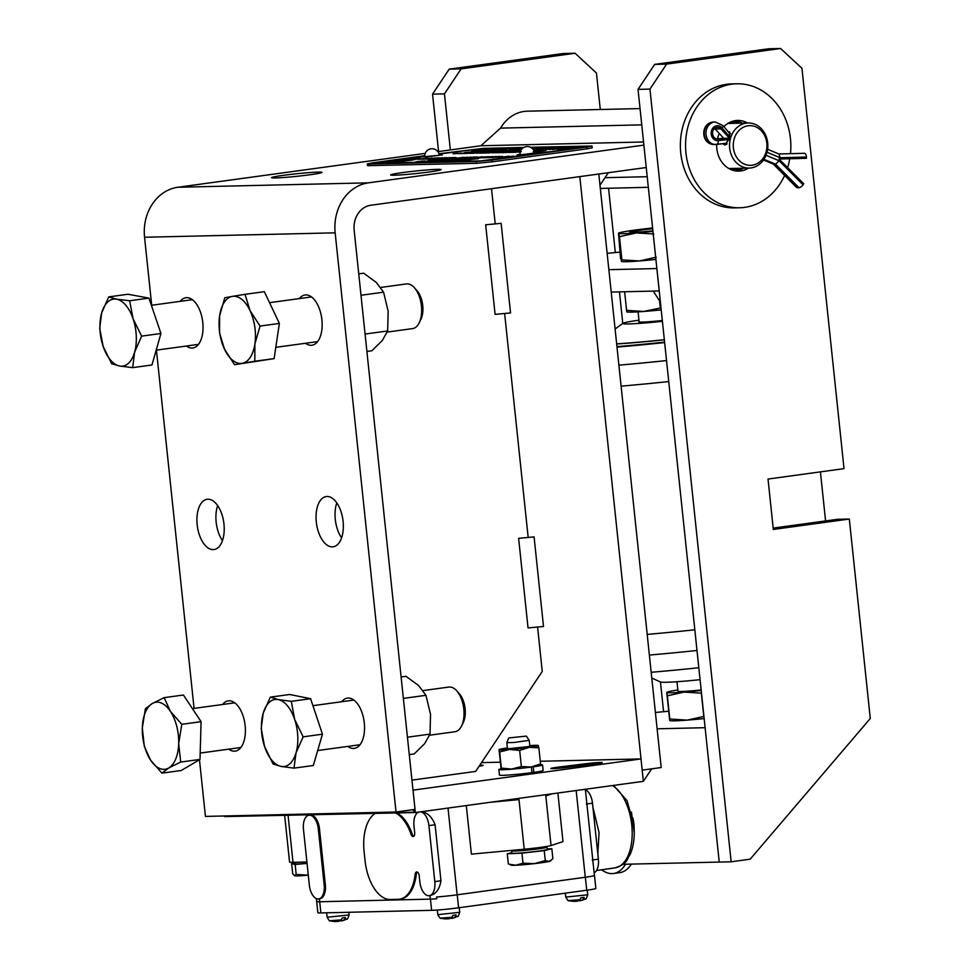 <?xml version="1.0" encoding="UTF-8"?>
<svg xmlns="http://www.w3.org/2000/svg" width="970" height="970" viewBox="0 0 970 970"><rect width="100%" height="100%" fill="white"/><g stroke="black" fill="none" stroke-linecap="round" stroke-linejoin="round"><path stroke-width="1.45" d="M518.623 538.338L528.044 627.917L543.503 626.487L534.082 536.895L518.623 538.338L534.082 536.895M485.667 224.785L495.088 314.365L510.547 312.934L501.126 223.342L485.667 224.785L501.126 223.342M643.365 781.323L651.682 768.834L642.188 770.131L661.188 767.525L598.805 174.018L608.311 172.721L599.981 185.209L598.805 174.018L579.805 176.613L643.365 781.323L641.012 758.928L413.014 790.15L415.366 812.545L643.365 781.323M415.318 812.169L415.027 809.392L412.674 809.72L415.318 812.169L224.725 816.582L224.07 815.976M641.764 124.851L500.568 128.125L480.902 145.755L643.559 141.984M605.001 177.68L647.208 176.71M425.212 153.381L177.85 187.258A45.093 38.291 88.7 0 0 144.554 237.25L151.708 305.259M646.25 167.519L370.807 205.24A22.552 19.145 88.7 0 0 354.159 230.242L415.027 809.392L396.027 811.999L335.159 232.836A45.093 38.291 -91.3 0 1 368.454 182.845L643.886 145.124M336.796 502.884A25.366 13.337 -97.8 0 0 341.586 537.841M217.668 505.649A25.366 13.337 -97.8 0 0 222.457 540.605M396.027 811.999L205.434 816.413L199.468 759.728M194.073 708.391L156.425 350.121M341.755 701.722A25.366 13.337 82.2 0 1 347.43 698.097A25.366 13.337 82.2 0 1 348.23 698.036A25.366 13.337 82.2 0 1 364.199 722.177A25.366 13.337 82.2 0 1 354.317 748.367A25.366 13.337 82.2 0 1 353.529 748.428A25.366 13.337 82.2 0 1 347.878 746.403M327.048 496.47A25.366 13.337 82.2 0 1 343.004 520.599A25.366 13.337 82.2 0 1 333.134 546.801A25.366 13.337 82.2 0 1 332.334 546.862A25.366 13.337 82.2 0 1 316.378 522.721A25.366 13.337 82.2 0 1 326.247 496.531A25.366 13.337 82.2 0 1 327.048 496.47M299.39 298.578A25.366 13.337 82.2 0 1 305.065 294.965A25.366 13.337 82.2 0 1 305.853 294.904A25.366 13.337 82.2 0 1 321.822 319.033A25.366 13.337 82.2 0 1 311.952 345.223A25.366 13.337 82.2 0 1 311.152 345.296A25.366 13.337 82.2 0 1 305.514 343.259M180.262 301.343A25.366 13.337 82.2 0 1 185.937 297.717A25.366 13.337 82.2 0 1 186.737 297.657A25.366 13.337 82.2 0 1 202.694 321.797A25.366 13.337 82.2 0 1 192.824 347.987A25.366 13.337 82.2 0 1 192.024 348.048A25.366 13.337 82.2 0 1 186.385 346.023M207.919 499.223A25.366 13.337 82.2 0 1 223.888 523.363A25.366 13.337 82.2 0 1 214.006 549.553A25.366 13.337 82.2 0 1 213.218 549.614A25.366 13.337 82.2 0 1 197.249 525.485A25.366 13.337 82.2 0 1 207.119 499.295A25.366 13.337 82.2 0 1 207.919 499.223M222.639 704.487A25.366 13.337 82.2 0 1 228.314 700.861A25.366 13.337 82.2 0 1 229.102 700.801A25.366 13.337 82.2 0 1 245.07 724.929A25.366 13.337 82.2 0 1 235.189 751.132A25.366 13.337 82.2 0 1 234.4 751.192A25.366 13.337 82.2 0 1 228.75 749.167M437.846 151.647L480.902 145.755M437.288 169.35A25.366 1.285 174 0 1 441.144 169.629A25.366 1.285 174 0 1 422.956 172.781A25.366 1.285 174 0 1 394.535 175.206A25.366 1.285 174 0 1 390.692 174.927A25.366 1.285 174 0 1 408.879 171.775A25.366 1.285 174 0 1 437.288 169.35M318.16 172.102A25.366 1.285 174 0 1 322.016 172.381A25.366 1.285 174 0 1 303.828 175.534A25.366 1.285 174 0 1 275.419 177.959A25.366 1.285 174 0 1 271.564 177.68A25.366 1.285 174 0 1 289.751 174.527A25.366 1.285 174 0 1 318.16 172.102M640.054 108.579L527.316 111.186A39.455 33.501 88.7 0 0 524.115 111.441A39.455 33.501 88.7 0 0 500.568 128.125M537.586 627.032L542.254 671.41L475.664 771.405L411.959 780.135M491.511 188.713L495.173 223.476M504.63 313.48L528.129 537.028M479.75 765.281A12.683 0.643 174 0 1 483.096 765.366A12.683 0.643 174 0 1 479.095 766.251M585.068 763.802A12.683 0.643 174 0 1 602.224 762.602A12.683 0.643 174 0 1 594.149 764.057L567.996 767.318A12.683 0.643 174 0 1 550.839 768.519A12.683 0.643 174 0 1 558.914 767.064L585.068 763.802L585.213 765.172M415.366 812.545L224.725 816.582M481.508 762.626L499.999 762.202M540.278 761.268L641.012 758.928M653.259 291.097L660.4 302.155L659.224 290.952L653.259 291.097M655.405 712.477L668.476 711.24M657.114 728.797L705.117 727.694L719.243 862.075L622.995 864.294M611.209 292.067L659.248 290.952L656.884 268.557L608.857 269.672M607.147 253.34L619.878 252.115M449.183 69.149L432.547 94.138L444.454 93.872L461.102 68.87L449.183 69.149L563.194 53.532L575.101 53.253L461.102 68.87M444.454 93.872L450.347 149.938M663.541 711.362L660.461 681.971M622.764 323.386L619.454 291.873M615.283 252.224L608.566 188.241M600.284 109.489L596.453 73.053L575.101 53.253M432.547 94.138L438.573 151.55M654.677 64.384L638.03 89.385L649.948 89.107L666.596 64.105L654.677 64.384L768.677 48.779L780.595 48.5L666.596 64.105M649.948 89.107L731.162 861.796L750.162 859.19L870.284 718.491L849.32 519.035L773.32 529.438L768.022 479.047L844.021 468.643L801.947 68.3L780.595 48.5M740.401 168.271A23.959 20.346 -91.3 0 1 735.515 169.689A23.959 20.346 -91.3 0 1 733.562 169.847A23.959 20.346 -91.3 0 1 731.416 169.762M730.313 122.123A23.959 20.346 -91.3 0 1 732.459 121.941A23.959 20.346 -91.3 0 1 739.358 123.19M638.03 89.385L719.243 862.075L731.162 861.796M849.32 519.035L837.413 519.314L773.175 528.104M748.549 168.089A25.341 21.522 -91.3 0 1 738.788 171.108A25.341 21.522 -91.3 0 1 716.709 144.433M717.473 138.783A25.341 21.522 -91.3 0 1 719.303 133.496M723.911 126.694A25.341 21.522 -91.3 0 1 737.612 120.438A25.341 21.522 -91.3 0 1 747.506 122.996M742.305 123.117A25.341 21.522 88.7 0 0 735.018 120.68M736.194 170.987A25.341 21.522 88.7 0 0 743.347 168.21M784.621 175.449A62.007 52.647 -91.3 0 1 739.637 207.762A62.007 52.647 -91.3 0 1 685.572 146.991A62.007 52.647 -91.3 0 1 736.763 83.784A62.007 52.647 -91.3 0 1 790.453 138.613A62.007 52.647 -91.3 0 1 790.477 153.66M789.774 158.753A62.007 52.647 -91.3 0 1 787.616 167.616M739.637 207.762L734.448 207.883A62.007 52.647 -91.3 0 1 680.382 147.113A62.007 52.647 -91.3 0 1 731.574 83.905L736.763 83.784M798.977 187.695A3.783 1.491 -44.9 0 0 803.051 184.785L779.177 160.802L775.551 164.172L798.977 187.695L797.267 187.743L773.842 164.209L775.551 164.172L763.936 159.298M729.185 139.801L728.337 139.438L725.96 143.342L727.088 143.815M729.646 133.411L722.893 125.494A3.783 1.382 139.5 0 1 722.007 127.894L729.234 136.382L729.379 133.217M767.003 152.242L780.086 157.734L779.007 154.06L767.585 149.271M780.086 157.734L806.422 157.043A3.783 2.001 -91.5 0 0 804.324 153.308L778.801 153.975L804.324 153.308M806.422 157.043L806.458 158.304L779.068 159.031L803.754 183.815L803.051 184.785M802.602 153.345L778.789 153.975M773.199 163.978L763.535 159.892M773.308 164.088L796.661 187.537A3.783 1.491 -44.9 0 0 797.267 187.743M716.345 138.868L723.753 138.334L715.181 129.022A5.868 4.971 88.7 0 0 714.575 128.452M720.904 128.889L729.464 138.201L717.885 139.037A5.868 4.971 -91.3 0 1 717.679 139.049A5.868 4.971 -91.3 0 1 712.562 133.302A5.868 4.971 -91.3 0 1 717.4 127.325A5.868 4.971 -91.3 0 1 720.904 128.889L715.181 129.022M723.753 138.334L729.464 138.201M508.765 737.952L506.801 742.693L514.245 742.45L529.232 740.34L526.322 736.109L508.765 737.952L526.322 736.109M513.991 850.181A17.763 0.897 -6 0 0 511.651 850.884A17.763 0.897 -6 0 0 523.388 850.496A17.763 0.897 -6 0 0 546.971 847.162A17.763 0.897 -6 0 0 543.224 847.004M534.324 863.639L545.285 860.62L549.275 861.421A19.727 0.994 174 0 1 534.324 863.639A19.727 0.994 174 0 1 515.834 865.24L523 863.167L534.324 863.639M550.972 860.596L550.342 861.057A19.727 0.994 174 0 1 549.275 861.421L552.888 858.729L551.833 848.714L547.153 848.932M509.117 864.221L515.834 865.24A19.727 0.994 174 0 1 511.251 865.167L509.117 864.221M511.845 852.666L507.261 853.806L508.316 863.821M507.261 853.806L521.945 853.151L523 863.167M521.945 853.151L544.231 850.605L545.285 860.62M544.231 850.605L551.833 848.714M511.651 850.884L511.893 853.115A17.763 0.897 -6 0 0 523.618 852.739A17.763 0.897 -6 0 0 547.213 849.405L546.971 847.162M295.062 863.167L291.643 863.664L292.685 873.679L294.625 875.813A19.727 0.994 174 0 1 294.48 875.764A19.727 0.994 174 0 1 294.468 875.764L296.202 874.455L308.29 875.158A19.727 0.994 174 0 1 306.956 875.304A19.727 0.994 174 0 1 294.625 875.813M291.643 863.664L295.147 864.452L307.053 863.433M295.147 864.452L296.202 874.455M294.965 862.269L295.123 863.724A17.763 0.897 -6 0 0 307.041 863.324M511.529 769.077A19.727 0.994 174 0 1 501.175 769.368A19.727 0.994 174 0 1 501.15 769.355L501.332 768.107L511.529 769.077L521.363 766.555L531.136 766.991A19.727 0.994 174 0 1 511.529 769.077M540.399 765.16L540.266 765.257A19.727 0.994 174 0 1 531.136 766.991L540.557 763.923L540.326 765.136M506.801 742.693L507.48 748.828L529.862 746.415M507.358 747.967A19.727 0.994 -6 0 0 499.101 749.58A19.727 0.994 -6 0 0 499.041 749.701A19.727 0.994 -6 0 0 509.468 749.458A19.727 0.994 -6 0 0 529.074 747.373A19.727 0.994 -6 0 0 538.265 745.518A19.727 0.994 -6 0 0 538.192 745.469A19.727 0.994 -6 0 0 529.778 745.615M538.192 745.469L538.859 747.797L529.074 747.373L519.665 750.428L509.468 749.458L499.647 751.992L499.041 749.701L501.175 769.368M501.332 768.107L499.647 751.992M540.557 763.923L538.859 747.797M521.363 766.555L519.665 750.428M532.069 766.858L533.245 766.833L533.827 772.387L531.924 772.423M500.92 768.834A21.958 1.115 -6 0 0 498.871 769.525L499.453 775.078A21.958 1.115 -6 0 0 531.948 772.641L531.366 767.088L530.178 767.112M533.827 772.387A21.958 1.115 -6 0 0 543.139 770.483L542.557 764.93A21.958 1.115 -6 0 0 540.52 764.675M533.245 766.833A21.958 1.115 -6 0 0 542.557 764.93M498.871 769.525A21.958 1.115 -6 0 0 531.366 767.088M521.387 154.679L520.053 154.606A7.311 7.311 0 0 1 526.552 146.579A7.311 7.311 0 0 1 534.579 153.078L521.387 154.679M426.388 156.885L424.751 156.813A7.311 7.311 0 0 1 431.25 148.786A7.311 7.311 0 0 1 439.277 155.285L426.388 156.885M625.48 864.246A45.093 23.716 82.2 0 1 613.489 873.509A45.093 23.716 82.2 0 1 612.082 873.618A45.093 23.716 82.2 0 1 601.727 869.775M631.349 864.1A45.093 23.716 82.2 0 1 619.794 872.636L613.489 873.509M652.664 228.544A22.565 1.14 -6 0 0 629.785 232.194A22.565 1.14 -6 0 0 652.895 230.824A20.746 1.055 174 0 1 631.531 231.951A20.746 1.055 174 0 1 641.182 230.096A20.746 1.055 174 0 1 652.677 228.726M639.109 321.591A22.904 1.164 -6 0 0 638.781 321.834A22.904 1.164 -6 0 0 640.527 322.088A22.904 1.164 -6 0 0 662.328 320.524M638.963 320.185A39.067 1.976 -6 0 0 622.837 323.337A39.067 1.976 -6 0 0 625.686 323.956A39.067 1.976 -6 0 0 662.413 321.337M616.653 343.853A74.569 3.771 -6 0 0 664.341 339.706M616.665 343.974A76.351 3.868 -6 0 0 664.353 339.791M616.956 346.642A122.511 6.208 -6 0 0 664.595 342.119M617.005 347.127A131.386 6.657 -6 0 0 664.644 342.568M666.535 360.585A138.989 7.045 -6 0 1 618.896 365.169A138.492 7.008 -6 0 0 666.535 360.561M700.073 679.667A39.067 1.976 174 0 1 670.173 682.128A39.067 1.976 174 0 1 660.534 682.007L651.779 678.042M698.824 667.736A131.386 6.657 174 0 1 651.173 672.295M649.366 655.065A138.989 7.045 -6 0 0 697.006 650.482M661.201 309.866A33.829 1.71 174 0 1 643.704 311.467A33.829 1.71 174 0 1 626.96 311.928L626.753 311.855M626.741 311.758L626.584 310.327L643.704 311.467L660.994 307.866M659.588 300.906L660.315 307.769M624.631 291.752L626.584 310.327M677.957 691.198A22.565 1.14 -6 0 0 678.042 691.331A22.565 1.14 -6 0 0 701.152 689.949M677.824 689.973A33.829 1.71 -6 0 0 666.923 692.216A33.829 1.71 -6 0 0 666.754 692.434A33.829 1.71 -6 0 0 684.092 692.095A33.829 1.71 -6 0 0 701.213 690.519M704.159 718.564A33.829 1.71 174 0 1 687.039 720.14A33.829 1.71 174 0 1 669.918 720.625L669.797 719.012L687.039 720.14L703.941 716.43M701.492 693.162L684.092 692.095L667.36 695.817L666.923 692.216M666.754 692.434L669.7 720.48M701.346 693.223L703.784 716.418M667.36 695.817L669.797 719.012M652.604 227.974A33.829 1.71 -6 0 0 634.259 230.169A33.829 1.71 -6 0 0 618.666 233.079A33.829 1.71 -6 0 0 618.508 233.333A33.829 1.71 -6 0 0 636.381 232.921A33.829 1.71 -6 0 0 652.955 231.381M655.902 259.426A33.829 1.71 174 0 1 639.327 260.966A33.829 1.71 174 0 1 621.661 261.488A33.829 1.71 174 0 1 621.576 261.463M653.804 234.012L636.381 232.921L619.478 236.68L618.666 233.079M618.508 233.333L620.497 258.032L621.661 261.488M621.455 261.379L621.915 259.875L639.327 260.966L656.241 257.208M619.478 236.68L621.915 259.875M409.267 754.587L414.202 753.92L424.654 743.663L430.025 734.108L430.534 714.356L425.951 695.308L418.543 685.475L406.042 676.332L401.119 676.999M430.025 734.108L407.448 737.2M425.951 695.308L403.362 698.4M366.902 351.455L371.825 350.776L382.289 340.518L387.661 330.964L388.158 311.224L383.574 292.176L376.166 282.331L363.665 273.188L358.742 273.867M387.661 330.964L365.072 334.056M383.574 292.176L360.998 295.268M380.676 287.447L406.466 283.919A22.552 11.858 82.2 0 1 414.384 287.714A22.552 11.858 82.2 0 1 419.198 322.828A22.552 11.858 82.2 0 1 418.191 324.586A22.552 11.858 82.2 0 1 412.589 328.6L387.248 332.067M419.198 322.828L420.907 319.312A18.418 9.688 -97.8 0 0 416.979 290.636L414.384 287.714M242.136 363.313L234.546 364.684L224.494 349.164A33.829 17.787 -97.8 0 0 242.136 363.313A33.829 17.787 -97.8 0 0 254.892 344.011L254.819 361.252L242.136 363.313M219.535 332.94L219.62 315.699A33.829 17.787 -97.8 0 0 224.494 349.164L219.535 332.94M224.785 297.754L232.376 296.383A33.829 17.787 -97.8 0 0 219.62 315.699L224.785 297.754M250.005 310.546L260.057 326.065L254.892 344.011A33.829 17.787 -97.8 0 0 250.005 310.546A33.829 17.787 -97.8 0 0 232.376 296.383L245.046 294.322L250.005 310.546M245.046 294.322L264.349 291.679L279.372 323.422L260.057 326.065M279.372 323.422L274.122 358.609L254.819 361.252M274.122 358.609L234.546 364.684M423.053 690.591L448.843 687.063A22.552 11.858 82.2 0 1 456.761 690.846A22.552 11.858 82.2 0 1 461.562 725.96A22.552 11.858 82.2 0 1 454.954 731.744L429.625 735.212M316.365 715.957A30.446 16.017 82.2 0 1 317.433 719.17M461.562 725.96L463.272 722.456A18.418 9.688 -97.8 0 0 459.356 693.768L456.761 690.846M278.269 699.588L291.303 701.346L294.674 719.437A33.829 17.787 -97.8 0 0 278.269 699.588A33.829 17.787 -97.8 0 0 263.222 713.144L270.327 697.139L278.269 699.588M303.149 736.836L296.032 752.841A33.829 17.787 -97.8 0 0 294.674 719.437L303.149 736.836L322.452 734.193L313.322 765.5L294.007 768.143L280.985 766.397A33.829 17.787 -97.8 0 0 296.032 752.841L294.007 768.143M264.567 746.548L261.197 728.446L263.222 713.144A33.829 17.787 -97.8 0 0 264.567 746.548A33.829 17.787 -97.8 0 0 280.985 766.397L273.043 763.948L264.567 746.548M291.303 701.346L310.606 698.703L289.63 694.496L270.327 697.139M310.606 698.703L322.452 734.193M154.848 315.517A30.446 16.017 82.2 0 1 155.818 318.366M116.618 299.184L129.641 300.761L133.096 318.803A33.829 17.787 -97.8 0 0 116.618 299.184A33.829 17.787 -97.8 0 0 101.656 312.995L108.688 296.893L116.618 299.184M141.632 336.129L134.6 352.231A33.829 17.787 -97.8 0 0 133.096 318.803L141.632 336.129L160.935 333.486L151.963 364.987L132.66 367.63L119.637 366.042A33.829 17.787 -97.8 0 0 134.6 352.231L132.66 367.63M103.159 346.423L99.716 328.393L101.656 312.995A33.829 17.787 -97.8 0 0 103.159 346.423A33.829 17.787 -97.8 0 0 119.637 366.042L111.708 363.762L103.159 346.423M129.641 300.761L148.956 298.117L127.991 294.25L108.688 296.893M148.956 298.117L160.935 333.486M200.632 737.164A30.446 16.017 82.2 0 1 200.511 741.807M142.311 727.961L145.391 708.743L152.217 703.553A33.829 17.787 -97.8 0 0 142.311 727.961A33.829 17.787 -97.8 0 0 150.605 760.165L144.312 746.488L142.311 727.961M164.124 697.66L170.405 711.337A33.829 17.787 -97.8 0 0 152.217 703.553L164.124 697.66L183.427 695.017L201.081 721.68L200.002 759.413L181.281 770.495L161.966 773.138L150.605 760.165A33.829 17.787 -97.8 0 0 168.792 767.949L161.966 773.138M181.778 724.323L178.686 743.541A33.829 17.787 -97.8 0 0 170.405 711.337L181.778 724.323L201.081 721.68M180.699 762.056L168.792 767.949A33.829 17.787 -97.8 0 0 178.686 743.541L180.699 762.056L200.002 759.413M465.079 160.644L466.934 160.608M463.89 160.741L470.183 160.038M467.685 160.244L470.365 160.135M460.653 160.583L464.351 160.22M459.634 160.68L465.697 160.074M465.309 160.074L462.69 160.547M459.792 160.838L465.309 160.086M462.253 160.547L461.126 160.656M457.003 160.717L461.999 160.317M457.513 160.705L459.307 160.547M460.18 160.353L461.696 160.22M460.313 160.474L459.477 160.668L460.313 160.474M459.04 160.511L459.768 160.365M424.145 161.602L429.37 160.971M429.698 160.85L422.871 161.675M478.61 158.595L471.274 159.432L477.204 158.619M471.347 159.432L477.204 158.631M472.499 159.322L477.883 158.692M476.779 158.959L477.883 158.68M466.109 159.492L471.335 158.85M465.418 159.589L471.662 158.728L464.836 159.553M465.418 159.601L471.662 158.74M455.767 159.795L461.623 158.995M457.961 159.747L459.55 159.419M459.404 159.347L462.278 159.044M461.611 158.983L462.714 159.141M460.847 159.347L460.168 159.48L460.847 159.347M452.469 159.868L458.216 159.359M456.3 159.395L460.883 159.007M453.62 159.771L455.742 159.723M454.493 159.225L457.828 159.068L452.541 159.795M449.11 159.953L457.743 159.08M450.395 159.832L456.53 159.189M451.268 159.31L454.687 159.153M451.195 159.31L447.158 159.989L451.195 159.31M452.359 159.274L447.231 159.989M443.654 160.074L446.6 159.929M444.83 159.965L449.934 159.262M440.344 160.147L446.091 159.638M444.187 159.674L448.77 159.286M441.508 160.05L443.617 160.001M440.804 159.844L439.119 159.965M440.853 159.832L444.284 159.371M504.17 157.298L512.269 156.255M502.702 157.382L513.409 156.134M499.926 157.382L504.085 157.007M506.595 156.582L507.577 156.328L506.595 156.582M509.056 156.243L498.386 157.492M508.486 156.206L507.322 156.558M494.809 157.261L492.202 157.625M497.101 157.043L501.514 156.631M502.363 156.352L501.526 156.643M494.554 157.31L497.258 157.079M498.362 156.922L499.053 156.703M500.787 156.667L501.49 156.473M495.67 156.631L499.938 156.437M488.941 157.722L497.052 156.606M483.472 157.855L495.828 156.534M487.534 157.613L493.306 156.594M492.008 156.74L486.031 157.795M479.738 157.94L488.783 156.703L483.399 157.746M485.533 157.213L487.522 157.164M481.253 157.795L491.535 156.631M475.324 158.037L487.68 156.728M479.386 157.795L485.158 156.788M483.86 156.922L477.883 157.977M477.349 156.958L466.764 158.231L475.882 156.982M466.837 158.231L475.882 156.994M472.147 157.577L476.44 157.079M463.175 158.316L471.274 157.104M465.2 158.268L473.724 157.104L463.721 158.304L470.365 157.176M461.223 158.365L473.712 157.091M464.763 158.134L474.779 157.019M455.172 157.467L446.054 158.716L456.191 157.722M448.904 158.656L451.547 158.134M446.139 158.716L455.172 157.479M451.62 158.025L455.803 157.552M452.893 158.037L452.081 158.268L452.893 158.037M423.575 159.165L431.674 158.122M432.244 157.977L422.12 159.25M419.331 159.25L423.49 158.862M426.982 158.195L426.012 158.45L426.982 158.207M427.891 158.086L417.803 159.359M425.721 159.189L438.076 157.867M429.771 158.947L435.554 157.928M434.257 158.074L428.279 159.129M431.226 159.056L442.526 157.77M432.802 158.874L439.313 157.843M434.123 158.995L441.908 158.231M439.919 158.268L445.921 157.686M435.639 158.862L437.785 158.813M438.925 158.886L450.213 157.589M443.811 158.243L446.976 157.661M443.993 158.692L452.093 157.649M442.538 158.777L453.232 157.528M453.79 158.571L459.004 158.049M461.514 157.625L462.496 157.37L461.514 157.625M454.845 158.425L453.305 158.534M453.79 158.559L463.975 157.285M463.405 157.249L462.241 157.601M459.089 158.34L467.188 157.298M467.746 157.152L457.622 158.425M472.293 158.146L482.417 156.861M473.19 158.025L481.29 156.97M481.847 156.825L472.293 158.134L482.429 156.849M506.413 157.322L508.183 157.14M506.328 157.322L508.256 157.14L506.328 157.322M431.238 159.892L434.075 159.65M428 160.438L431.989 159.88M433.275 160.014L431.735 160.159M431.31 160.159L435.882 159.686M431.82 160.147L433.469 160.014M434.536 159.941L433.711 160.111L434.536 159.941M436.524 159.577L433.541 159.868M433.166 160.305L439.798 159.541M434.196 160.232L438.779 159.613M464.254 159.225L467.128 158.935M465.697 159.225L465.018 159.371L465.697 159.225M460.617 159.686L467.564 159.031M463.502 159.529L464.4 159.31M463.514 159.529L462.811 159.638M470.401 159.456L475.361 158.68M467.661 159.516L471.711 159.225M471.093 159.153L474.294 158.789M416.979 161.784L420.095 161.517M415.718 161.844L422.544 161.02M418.652 161.796L424.508 160.996M420.847 161.748L422.435 161.42M422.302 161.359L425.175 161.056L422.302 161.359M424.508 160.984L425.6 161.153M423.732 161.347L423.053 161.481L423.732 161.347M422.289 161.347L425.163 161.044M433.372 160.765L429.892 161.226M428.279 161.347L429.94 161.238M432.183 161.481L435.336 160.741M434.912 160.741L439.434 160.644M431.42 161.372L437.409 160.693M430.013 161.529L434.912 160.753M433.578 161.311L436.161 160.838M434.099 161.444L439.846 160.923M437.943 160.959L442.526 160.583M435.263 161.335L437.373 161.287M437.409 161.359L440.368 161.214M438.586 161.25L443.69 160.547M440.174 161.299L446.455 160.487M441.35 161.19L446.527 160.474L443.132 161.153M441.811 161.396L444.236 161.117M442.987 161.238L442.102 161.359M442.102 161.347L443.169 161.226M445.776 161.165L455.039 160.292M448.334 161.02L455.112 160.28L448.783 161.093M453.742 160.414L445.691 161.165L452.287 160.353M447.243 161.129L450.783 160.547M450.08 161.069L456.349 160.256M455.924 160.256L449.995 161.069L455.924 160.268M454.978 160.717L458.677 160.353M453.96 160.814L460.022 160.208M459.634 160.208L453.875 160.814L459.634 160.208M455.451 160.777L454.118 160.971M462.229 160.705L464.096 160.668M461.053 160.814L467.346 160.086M464.872 160.292L468.049 160.001M531.378 147.779L586.607 146.579L550.014 151.756L534.531 152.702L550.014 151.769L586.607 146.579M439.046 154.048L478.501 149.004L522.975 147.974M440.719 154.848L442.284 154.97L440.719 154.86M517.046 154.921L520.017 154.242L517.046 154.921L525.461 154.957L522.721 155.491L480.829 160.887L373.62 163.36L409.316 158.122L442.284 154.97M533.233 151.89L534.337 151.841M534.276 151.611L536.434 151.587M541.575 151.235L536.555 151.732L541.575 151.235M521.254 151.72L519.326 151.878M517.713 152.132L519.059 152.035M513.494 152.326L519.229 151.72L513.494 152.326M510.341 152.193L508.68 152.496M510.341 152.205L513.833 152.011M510.669 152.193L512.196 152.229M469.807 153.151L473.76 152.763M466.57 153.49L471.602 152.836M468.013 152.969L464.751 153.527L468.013 152.969M461.429 153.054L457.488 153.43M453.075 153.793L458.107 153.151M542.715 150.241L538.774 150.617M536.264 150.411L533.888 150.641M534.676 150.447L533.827 150.52M520.49 151.235L517.737 151.381M517.543 151.284L519.835 150.786M520.635 150.896L514.73 151.441M510.378 151.55L514.512 150.92L510.378 151.55M509.905 151.562L511.19 151.308M508.147 151.599L513.736 151.077M503.866 151.429L507.819 151.053M490.881 151.999L494.554 151.368L490.881 151.999M472.135 152.448L473.408 152.181M470.377 152.472L475.967 151.95M469.225 152.023L464.63 152.605L469.225 152.023M469.322 152.229L473.275 151.853M475.967 152.29L478.489 152.06M475.312 152.375L480.453 151.696M482.005 151.732L477.41 152.314L482.005 151.732M482.963 152.084L487.158 151.55M487.68 151.599L483.084 152.181L487.68 151.599M488.068 152.06L492.202 151.441L488.068 152.06M487.595 152.084L488.868 151.817M485.837 152.12L491.426 151.587M491.269 151.987L496.313 151.332M494.664 151.914L499.695 151.259M498.531 151.72L502.727 151.187M504.594 151.138L498.738 151.817M507.104 151.356L509.941 151.284M514.342 151.453L518.004 150.823L514.342 151.453M539.49 150.326L535.549 150.702M542.606 150.726L546.183 150.192L542.861 150.556M539.829 150.859L545.419 150.338M464.63 152.981L459.125 153.636M460.144 153.587L462.641 153.381M467.455 152.921L461.102 153.612L467.455 152.921M473.675 153.212L477.858 152.69M479.738 152.629L477.24 152.848M475.627 153.102L476.961 153.005M476.609 153.248L477.592 153.151M480.914 153.066L486.309 152.496M485.412 152.739L486.94 152.714M489.51 152.472L484.915 153.066L489.51 152.472M491.584 152.423L494.312 152.302M495.912 152.242L493.415 152.472M491.802 152.726L493.148 152.629M492.833 152.872L493.827 152.775M495.524 152.496L496.664 152.387L495.524 152.496M497.937 152.654L502.133 152.12M502.654 152.169L498.059 152.751L502.654 152.169M502.86 152.557L508.268 151.987M510.22 151.926L503.866 152.617L510.22 151.926M535.294 151.344L534.252 151.538M399.591 162.038L396.378 162.281L399.591 162.038M411.62 160.22L392.304 162.281L382.422 162.342L408.564 159.007L420.131 158.352L411.62 160.22M546.534 148.216L532.336 148.543L546.607 148.204L533.524 149.998M520.866 150.423L510.887 150.653L521.702 149.174L510.96 150.653M567.474 148.337L557.265 149.283M559.278 149.174L564.322 148.774M558.975 148.337L564.698 148.07L552.512 149.441L558.975 148.337M549.165 149.513L559.314 148.204M554.585 148.301L542.533 149.671L554.585 148.301M547.104 148.798L538.035 149.804L547.116 148.81M539.077 149.392L539.781 149.38M539.138 149.659L542.521 149.186M543.067 148.871L548.014 148.434M484.976 151.005L496.664 149.659M475.846 151.041L486.625 149.889M490.808 149.756L479.871 151.077M497.028 150.095L490.759 150.871L500.144 150.035M496.131 150.738L506.291 149.428M514.197 149.501L502.751 150.593L514.197 149.513M511.287 149.804L510.135 150.095L511.287 149.816M520.187 149.101L507.577 150.471L520.187 149.101M568.238 148.434L575.974 147.816M533.221 151.878L536.871 151.381M537.465 151.296L536.434 151.599M536.628 151.732L541.502 151.247M536.762 151.866L537.829 151.708M537.441 151.647L540.436 151.344M515.737 152.12L518.319 151.829M512.002 152.363L513.421 152.338M511.057 152.46L516.101 151.805M512.984 152.411L519.168 151.732M516.234 152.169L515.191 152.363M510.669 152.205L509.686 152.448M472.232 153.09L469.274 153.369M468.098 152.969L470.826 152.848M468.959 152.957L464.836 153.527M456.955 153.66L459.901 153.381M454.008 153.709L455.427 153.684M538.241 150.847L542.157 150.326M541.199 150.568L542.157 150.314M533.961 150.811L535.67 150.483M519.362 151.284L520.502 151.199L519.362 151.272M520.575 151.029L518.659 151.284M518.914 150.908L516.622 151.405M511.069 151.247L513.397 150.993M506.291 151.381L503.333 151.659M490.505 152.011L491.547 151.829M488.298 152.06L494.494 151.381M491.05 151.769L493.633 151.465M473.299 152.108L475.615 151.866M467.782 152.217L469.116 152.193M464.715 152.605L471.359 151.914M471.747 152.181L468.789 152.46M477.628 152.072L479.325 151.987M475.312 152.387L476.464 152.072M480.574 151.926L482.102 151.902M477.482 152.314L484.26 151.611M478.404 152.217L480.101 152.193M482.054 152.205L484.333 151.708M480.15 152.242L485.255 151.599M486.249 151.793L487.777 151.769M487.874 151.526L489.935 151.49M483.169 152.181L487.874 151.538M484.091 152.084L485.776 152.06M488.759 151.756L491.087 151.514M492.214 151.902L493.633 151.878M495.718 151.89L500.435 151.247M499.902 151.344L497.622 151.841M499.647 151.732L504 151.211M509.517 151.308L506.57 151.599M507.516 151.344L506.57 151.587L507.516 151.344M511.044 150.968L509.941 151.296M513.954 151.465L515.009 151.284M511.748 151.514L517.944 150.835M514.512 151.223L517.095 150.92M535.961 150.689L538.932 150.398M535.961 150.677L535.016 150.932M537.962 150.641L538.92 150.386M542.751 150.495L545.067 150.265M463.951 153.321L466.546 153.03M461.199 153.612L467.394 152.933M464.448 153.369L463.405 153.563M472.754 153.345L475.045 152.86M470.862 153.381L475.967 152.726M478.865 153.199L484.091 152.545M483.23 152.629L480.041 153.175M485.279 152.593L481.29 153.139M483.242 153.03L484.939 153.005M482.32 153.114L489.098 152.423M488.08 152.678L489.607 152.642M485 153.054L491.766 152.363M485.921 152.969L487.607 152.945M488.322 152.981L492.457 152.411M495.597 152.496L496.579 152.399M497.028 152.775L499.308 152.29M495.124 152.823L500.229 152.169M501.223 152.363L502.751 152.338M498.143 152.751L504.909 152.06M499.065 152.666L500.75 152.629M501.987 152.666L505.188 152.132M503.236 152.642L507.237 152.084M500.811 152.69L506.037 152.035M506.716 152.326L509.311 152.035M503.963 152.617L510.159 151.938M507.213 152.387L506.17 152.569M561.909 149.222L572.07 147.913M570.178 148.519L565.813 149.125M513.239 149.901L518.368 149.295M507.674 150.471L520.126 149.113M514.233 149.998L512.087 150.374M502.836 150.58L514.658 149.234M506.352 150.386L509.565 149.926M509.08 149.816L513.47 149.38M504.715 150.411L506.352 150.374M498.071 150.556L500.957 150.508M492.736 150.689L496.179 150.617M490.832 150.859L504.424 149.477M481.92 150.968L490.286 149.938M474.051 151.247L480.441 150.192M476.5 151.199L484.515 150.095M471.687 151.308L482.199 149.986M486.867 150.823L496.07 149.841M548.353 149.307L557.798 148.24M544.885 149.392L554.525 148.313M542.594 149.659L551.202 148.398M552.488 148.543L546.086 149.586M559.047 148.337L564.625 148.083M560.854 148.289L552.585 149.428M568.178 147.974L567.486 148.337M396.827 162.233L400.125 161.893M396.378 162.281L400.574 161.844M397.736 162.148L399.009 162.002M398.088 162.148L398.925 162.002M404.538 160.001L411.753 159.589M401.58 160.317L416.36 158.765M412.311 159.335L413.402 159.08M405.096 160.79L397.324 161.444L404.551 161.044M406.2 160.523L409.146 160.208M397.324 161.444L394.366 161.76M389.152 161.638L396.366 161.226M386.193 161.954L400.974 160.402M396.924 160.984L398.015 160.717M382.422 162.354L420.131 158.365M385.187 162.051L394.657 161.954L417.355 158.656L393.274 160.777L385.199 162.063L394.657 161.966L417.355 158.656M525.461 154.97L480.829 160.887L372.722 163.299M491.911 161.869L491.729 160.074L476.27 161.517L476.464 163.312L491.911 161.869L586.923 148.859L592.173 147.816L591.991 146.021L586.729 147.064L586.923 148.859M491.729 160.074L586.729 147.064M530.529 147.282L591.991 146.021M523.8 147.44L483.06 148.386L438.949 153.745M424.714 155.697L372.601 162.839L367.351 163.881L367.533 165.664L476.464 163.312M369.243 165.785L369.061 164.003L367.351 163.881M369.061 164.003L476.27 161.517M546.268 794.624L546.377 795.594A22.552 1.14 174 0 1 545.819 795.921L552.16 793.812M490.699 802.238L518.999 799.595A22.552 1.14 174 0 1 504.982 800.553A22.552 1.14 174 0 1 502.921 800.565M284.671 815.576L289.557 862.075A22.552 1.14 -6 0 0 293.013 862.318L306.896 861.99M316.596 899.82A19.667 0.994 174 0 1 316.499 899.736A19.667 0.994 -6 0 0 316.596 899.82L316.79 901.615A19.667 0.994 174 0 0 319.712 901.748L430.353 899.129A19.667 0.994 174 0 0 436.803 898.778L436.621 896.983A19.667 0.994 -6 0 0 457.222 894.813L458.592 907.799A19.667 0.994 174 0 1 431.614 910.321L320.876 912.94A19.667 0.994 174 0 1 317.857 912.721L316.499 899.736A19.667 0.994 -6 0 1 316.499 899.699M309.345 885.234L303.464 829.241A13.98 7.384 82.2 0 1 308.981 815.224A13.98 7.384 82.2 0 1 318.293 828.901L324.174 884.882A13.98 7.384 82.2 0 1 318.657 898.911A13.98 7.384 82.2 0 1 309.345 885.234M308.981 815.224L310.157 815.055A13.98 7.384 82.2 0 1 319.469 828.732L325.35 884.725A13.98 7.384 82.2 0 1 319.833 898.753L318.657 898.911M375.172 813.478A39.685 20.964 82.2 0 0 364.102 851.611L365.047 860.572A39.685 20.964 82.2 0 0 390.243 899.493L398.233 899.299A39.685 20.964 82.2 0 0 399.482 899.202A39.685 20.964 82.2 0 0 415.148 874.322L416.324 874.164A3.819 2.025 82.2 0 1 417.27 872.018M416.324 874.164A39.685 20.964 82.2 0 1 400.658 899.044L399.482 899.202M397.033 812.969A39.685 20.964 82.2 0 1 412.262 834.224A3.722 1.964 82.2 0 0 413.802 836.273M585.371 877.244A19.667 0.994 -6 0 0 594.489 875.437L595.859 888.423A19.667 0.994 174 0 1 586.729 890.23L585.371 877.244L457.222 894.813M586.729 890.23L458.592 907.799M574.676 901.239L574.676 901.336A23.086 19.388 -82.2 0 1 572.07 901.215A23.086 19.388 -82.2 0 1 570.542 900.96A22.698 11.167 114.3 0 0 572.397 900.912A23.086 19.594 79.2 0 0 576.616 901.288A23.001 12.149 -97.8 0 0 579.902 899.736L580.824 897.832L584.11 897.371L583.188 899.287A23.001 12.149 82.2 0 1 580.303 900.754A23.001 12.149 82.2 0 1 579.902 900.839L579.757 899.845M579.83 900.33A23.086 19.388 -82.2 0 1 578.059 900.863M446.673 918.796L446.685 918.881A23.086 19.388 -82.2 0 1 444.078 918.772A23.086 19.388 -82.2 0 1 442.55 918.505A22.698 11.167 114.3 0 0 444.405 918.469A23.086 19.594 79.2 0 0 448.625 918.832A23.001 12.149 -97.8 0 0 451.911 917.28L452.832 915.377L456.118 914.928L455.197 916.832A23.001 12.149 82.2 0 1 452.299 918.311A23.001 12.149 82.2 0 1 451.911 918.384L451.765 917.402M451.838 917.875A23.086 19.388 -82.2 0 1 450.056 918.408M336.032 921.415L336.044 921.5A23.086 19.388 -82.2 0 1 333.425 921.391A23.086 19.388 -82.2 0 1 331.898 921.124A22.698 11.167 114.3 0 0 333.753 921.076A23.086 19.594 79.2 0 0 337.984 921.452A23.001 12.149 -97.8 0 0 341.27 919.899L342.192 917.996L345.478 917.547L344.556 919.451A23.001 12.149 82.2 0 1 341.658 920.918A23.001 12.149 82.2 0 1 341.27 921.003L341.113 920.021M341.185 920.494A23.086 19.388 -82.2 0 1 339.415 921.027M585.346 789.277L594.404 875.437A19.667 0.994 174 0 1 585.286 877.244L457.137 894.825A19.667 0.994 174 0 1 436.621 896.983M420.568 811.841A14.065 7.433 82.2 0 1 428.922 825.603L435.081 824.755C431.989 816.813 427.346 812.436 421.162 811.647M435.081 824.755L440.962 880.748C439.592 889.223 435.93 894.17 429.977 895.589L429.249 895.71A14.065 7.433 82.2 0 1 419.864 881.948L419.21 875.668A3.819 2.025 82.2 0 0 416.663 871.933A3.819 2.025 82.2 0 0 415.148 874.322M428.922 825.603L434.803 881.597A14.065 7.433 82.2 0 1 429.249 895.71M395.614 813.005A39.685 20.964 82.2 0 1 411.086 834.382A3.722 1.964 82.2 0 0 413.232 836.528A3.722 1.964 82.2 0 0 414.699 832.793L413.984 825.955A14.065 7.433 82.2 0 1 418.543 812.108M557.883 793.036L562.988 841.596L551.033 845.549L545.819 795.921M466.303 805.573L471.408 854.146L524.212 849.223A22.552 1.14 -6 0 0 551.033 845.549M585.395 789.738A14.065 7.433 82.2 0 1 592.488 803.172L598.381 859.165A14.065 7.433 82.2 0 1 594.137 872.867M634.04 826.84A17.133 9.057 -97.8 0 0 633.871 823.312A17.133 9.057 -97.8 0 0 632.816 817.843M730.604 137.934A22.552 19.145 88.7 0 0 749.204 168.077A22.552 19.145 88.7 0 0 767.828 145.088A22.552 19.145 88.7 0 0 748.161 122.984A22.552 19.145 88.7 0 0 730.604 137.934M728.337 131.884L729.67 131.92L729.804 137.958L725.014 145.039L722.893 143.705M722.286 138.431L722.698 137.194M734.205 138.819A19.849 16.842 -91.3 0 1 762.881 132.66A19.849 16.842 -91.3 0 1 753.253 165.021A19.849 16.842 -91.3 0 1 734.205 138.819M177.85 187.258L368.454 182.845M335.159 232.836L144.554 237.25M559.035 768.252L558.914 767.064M779.177 160.802L766.021 155.273M729.234 136.382L730.131 136.758M722.893 125.494L715.278 121.965A11.276 9.567 88.7 0 0 705.966 133.448A11.276 9.567 88.7 0 0 715.799 144.506A11.276 9.567 88.7 0 0 716.563 144.445A3.783 2.001 -96.7 0 0 716.672 144.445A3.783 2.001 -96.7 0 0 718.224 140.638A7.481 6.353 -91.3 0 1 711.543 130.659A7.481 6.353 -91.3 0 1 722.007 127.894M728.337 139.438L718.224 140.638M716.769 144.421L725.96 143.342M726.566 144.36L724.554 143.511M726.057 143.33L714.09 144.542A11.276 9.567 -91.3 0 1 704.256 133.496A11.276 9.567 -91.3 0 1 713.568 122.002L715.278 121.965M516.792 850.084A13.531 0.691 -6 0 0 524.794 850.144A13.531 0.691 -6 0 0 539.029 848.483A13.531 0.691 -6 0 0 541.781 847.453M621.103 386.157A142.056 7.19 -6 0 0 668.742 381.562M647.196 634.404A142.056 7.19 -6 0 0 694.835 629.809M319.397 898.814L319.712 901.748M324.174 884.882L325.35 884.725M318.293 828.901L319.469 828.732M429.977 895.613L430.353 899.129M293.013 862.318L288.09 815.491M319.7 901.748L320.876 912.94M431.614 910.321L430.437 899.129M579.902 899.736L568.723 900.548C568.699 901.506 567.717 900.354 565.765 897.092L587.735 894.789L587.25 890.157M580.303 900.754A23.086 23.086 0 0 0 585.565 898.778L583.188 899.287M451.911 917.28L440.732 918.105C440.707 919.051 439.713 917.899 437.773 914.649L459.744 912.333L459.259 907.714M452.299 918.311A23.086 23.086 0 0 0 457.573 916.335L455.197 916.832M341.27 919.899L330.079 920.724C330.055 921.67 329.072 920.518 327.132 917.268L349.091 914.952L348.812 912.273M341.658 920.918A23.086 23.086 0 0 0 346.921 918.954L344.556 919.451M448.019 808.083L457.137 894.825M434.803 881.597L440.962 880.748M411.086 834.382L412.262 834.224M576.168 790.526L585.286 877.244M524.212 849.223L518.999 799.595M592.488 803.172L586.329 804.021M598.381 859.165L592.221 860.014M596.501 870.514L615.029 867.871A42.619 22.516 -97.8 0 0 631.773 825.13A42.619 22.516 -97.8 0 0 612.47 785.554M600.321 188.435L648.324 187.319M729.537 133.278L730.555 133.714M714.09 144.542C700.498 144.263 700.304 122.717 713.568 122.002M724.372 143.536L726.494 144.421M763.487 159.965L773.442 164.148M529.875 746.451L529.232 740.34M638.09 311.855L639.157 321.991M676.963 681.728L677.969 691.283M638.939 323.422L638.781 321.834M622.837 323.337L615.101 329.024M825.579 520.926L820.414 471.869M275.795 347.333L317.626 341.61M269.551 302.664L311.503 296.929M317.687 750.537L359.991 744.742M312.934 705.675L353.868 700.061M156.194 350.158L198.498 344.362M151.381 305.295L192.375 299.681M200.184 753.072L240.863 747.506M192.436 708.621L234.752 702.826M316.378 898.584L316.499 899.736M565.765 897.092L565.352 893.164M585.565 898.778C585.783 899.711 586.51 898.378 587.735 894.789M568.723 900.548A23.086 23.086 0 0 0 572.07 901.215M437.773 914.649L437.288 910.018M457.573 916.335C457.791 917.256 458.519 915.922 459.744 912.333M440.732 918.105A23.086 23.086 0 0 0 444.078 918.772M327.132 917.268L326.66 912.806M346.921 918.954C347.151 919.875 347.866 918.541 349.091 914.952M330.079 920.724A23.086 23.086 0 0 0 333.425 921.391M597.823 853.83L599.072 832.624L592.937 807.343M596.623 842.506L594.198 819.395M594.634 823.542L596.186 838.274M613.501 785.421L626.996 800.602L633.859 824.718C634.974 836.007 633.762 845.864 630.221 854.303C626.038 860.123 628.524 863.215 615.029 867.871M631.434 812.072L634.271 832.757M728.906 168.537L749.204 168.077M727.864 123.457L748.161 122.984"/></g></svg>
